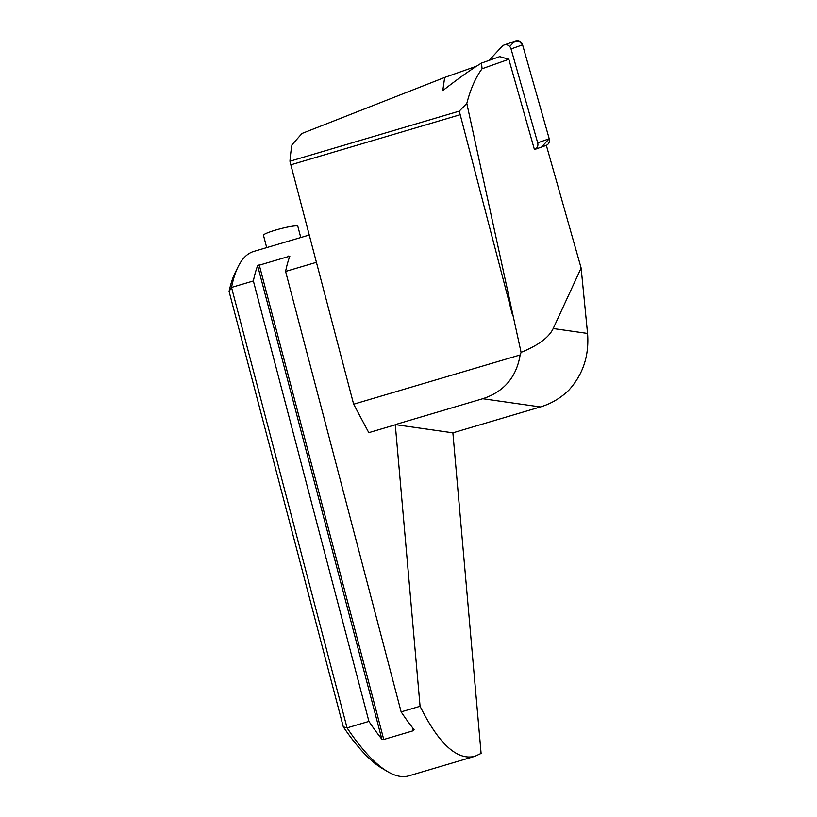 <?xml version="1.0" encoding="UTF-8"?>
<svg xmlns="http://www.w3.org/2000/svg" width="817" height="817" viewBox="0 0 817 817"><rect width="100%" height="100%" fill="white"/><g stroke="black" fill="none" stroke-linecap="round" stroke-linejoin="round"><path stroke-width="1.23" d="M309.255 235.02L253.73 251.442A273.429 71.232 73.5 0 0 238.176 266.618A273.429 71.232 73.5 0 0 231.517 287.431L347.062 727.876A273.429 71.232 73.5 0 0 387.544 771.565A273.429 71.232 73.5 0 0 408.857 775.844L474.953 756.287L481.101 753.427L452.884 432.836L540.405 406.948L482.745 398.727C503.987 391.762 516.456 377.178 520.153 354.956A71.018 68.087 -81.9 0 0 521.083 352.362C538.301 345.346 549.004 337.401 553.201 328.536L581.132 268.037L546.338 145.355A5.637 5.259 70.5 0 1 546.216 145.385M253.372 280.966L231.517 287.431L229.087 291.455L343.314 726.864L347.062 727.876L368.927 721.401L253.372 280.966A273.429 71.232 -106.5 0 1 257.641 265.668L381.856 739.15L383.745 739.477L413.331 730.725L414.076 729.622A273.429 71.232 73.5 0 1 401.137 711.873L420.071 706.276C438.852 744.073 457.152 760.75 474.953 756.287M316.424 262.318L285.593 271.438A273.429 71.232 73.5 0 1 289.861 256.14L257.641 265.668M540.405 406.948A71.018 68.087 98.1 0 0 569.071 389.923C583.113 374.288 589.282 355.456 587.556 333.438L581.132 268.037M343.314 726.864A268.64 69.976 73.5 0 0 382.121 768.358L387.544 771.565M238.176 266.618L235.367 272.265A268.64 69.976 73.5 0 0 229.087 291.455M511.054 48.938A5.637 5.259 -109.5 0 0 504.099 45.006L515.629 40.921A5.637 5.259 70.5 0 1 522.584 44.853L511.054 48.938L537.688 142.842A5.637 5.259 -109.5 0 1 534.43 149.562L508.828 59.284L499.718 56.628L481.509 63.072L482.071 68.761L508.828 59.284M482.071 68.761C475.647 77.38 470.561 88.93 466.803 103.412L521.083 352.362M520.153 354.956L353.649 404.211L290.842 164.809A35.509 9.253 -106.5 0 1 289.953 161.225A248.572 64.757 -106.5 0 1 292.006 144.772L302.024 133.447L444.673 77.441L476.525 66.197M444.673 77.441L442.783 90.585C458.378 78.473 471.286 69.302 481.509 63.072M289.953 161.225L459.266 111.132L466.803 103.412M512.698 315.811L459.266 111.132M353.649 404.211L368.804 432.653L395.295 424.82L420.071 706.276M381.856 739.15A273.429 71.232 -106.5 0 1 368.927 721.401M452.884 432.836L395.224 424.615L482.745 398.727M285.593 271.438L401.137 711.873M300.768 237.533L297.817 226.278A17.76 2.032 165.3 0 0 297.082 225.921A17.76 2.032 165.3 0 0 277.862 229.434A17.76 2.032 165.3 0 0 263.472 235.286L266.699 247.612M504.099 45.006A5.637 5.259 -109.5 0 0 502.108 46.324L489.077 60.397M522.584 44.853L549.218 138.757A5.637 5.259 70.5 0 1 546.032 145.457L534.492 149.542M509.696 46.508L513.648 42.239L518.713 40.85L522.584 44.853L549.218 138.757L542.948 145.528M587.556 333.438L553.201 328.536M459.961 114.778L290.842 164.809M288.779 255.935L289.259 257.784M412.534 727.671L413.331 730.725M259.183 264.688L383.745 739.477M537.688 142.842L549.218 138.757"/></g></svg>
